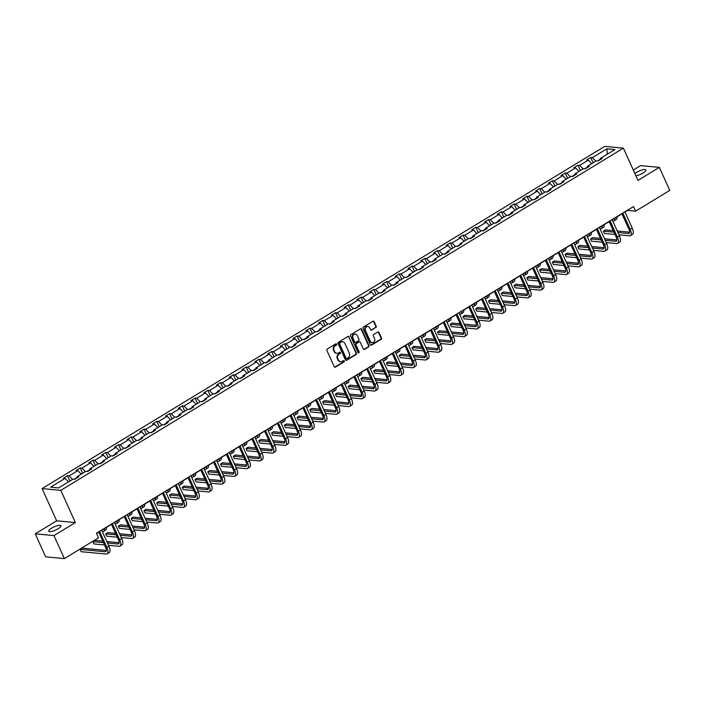 <?xml version="1.0" encoding="UTF-8"?>
<svg xmlns="http://www.w3.org/2000/svg" width="705" height="705" viewBox="0 0 705 705"><rect width="100%" height="100%" fill="white"/><g stroke="black" fill="none" stroke-linecap="round" stroke-linejoin="round"><path stroke-width="1.06" d="M336.655 344.128A0.723 0.626 95.4 0 0 335.809 343.837L327.279 349.028A1.031 0.899 95.4 0 0 326.882 350.42L334.223 366.688A1.031 0.899 95.4 0 0 335.439 367.102L343.969 361.921A0.723 0.626 95.4 0 0 343.397 360.652L342.295 361.321A3.287 2.882 95.4 0 1 338.418 359.991L337.81 358.633A3.287 2.882 95.4 0 1 339.07 354.183L340.171 353.513A0.723 0.626 95.4 0 0 339.607 352.244L338.497 352.914A3.287 2.882 95.4 0 1 334.619 351.583L334.011 350.226A3.287 2.882 95.4 0 1 335.272 345.776L336.382 345.106A0.723 0.626 95.4 0 0 336.655 344.128M336.629 353.267A3.287 2.882 95.4 0 1 334.117 351.539L333.509 350.182A3.287 2.882 95.4 0 1 334.769 345.723L335.871 345.053A0.723 0.626 95.4 0 0 335.906 343.793M334.681 367.164A1.031 0.899 95.4 0 0 334.937 367.058L343.467 361.868A0.723 0.626 95.4 0 0 343.494 360.607M340.427 361.674A3.287 2.882 95.4 0 1 337.915 359.947L337.298 358.589A3.287 2.882 95.4 0 1 338.567 354.13L339.669 353.461A0.723 0.626 95.4 0 0 339.695 352.2M635.901 175.818A6.706 1.771 -24.3 0 0 643.013 173.016A6.706 1.771 -24.3 0 0 645.886 169.949A6.706 1.771 -24.3 0 0 636.536 172.408A6.706 1.771 -24.3 0 0 634.879 173.562M51.597 528.177A6.706 1.771 -24.3 0 0 48.724 531.244A6.706 1.771 -24.3 0 0 58.066 528.794A6.706 1.771 -24.3 0 0 60.947 525.727A6.706 1.771 -24.3 0 0 51.597 528.177M375.8 327.631A1.031 0.899 95.4 0 0 376.197 326.239L374.135 321.674A1.031 0.899 95.4 0 0 372.927 321.26L363.454 327.023A1.031 0.899 95.4 0 0 363.057 328.415L370.407 344.692A1.031 0.899 95.4 0 0 371.614 345.106L381.088 339.343A1.031 0.899 95.4 0 0 381.484 337.951L378.999 332.434A1.031 0.899 95.4 0 0 377.783 332.02L373.729 334.487A1.031 0.899 95.4 0 0 373.333 335.88L374.567 338.611A2.749 2.406 95.4 0 1 370.275 341.229L365.437 330.513A2.749 2.406 95.4 0 1 369.728 327.895L370.539 329.684A1.031 0.899 95.4 0 0 371.746 330.099L375.298 327.587A1.031 0.899 95.4 0 0 375.695 326.195L373.632 321.63A1.031 0.899 95.4 0 0 373.174 321.163M637.963 180.392L659.351 167.376L669.75 190.403L635.593 211.174L633.513 206.565L96.435 533.236L98.515 537.836L64.358 558.607L53.959 535.588L75.356 522.572L60.806 490.345L623.405 148.156L637.963 180.392M349.16 336.867A1.031 0.899 95.4 0 0 347.953 336.452L338.479 342.216A1.031 0.899 95.4 0 0 338.083 343.608L345.432 359.876A1.031 0.899 95.4 0 0 346.64 360.29L356.113 354.527A1.031 0.899 95.4 0 0 356.51 353.135L348.658 336.823A1.031 0.899 95.4 0 0 348.2 336.347M350.967 334.619L360.44 328.856A1.031 0.899 95.4 0 1 361.647 329.27L368.997 345.547A1.031 0.899 95.4 0 1 368.6 346.939L364.547 349.398A1.031 0.899 95.4 0 1 363.339 348.984L360.361 342.383A1.031 0.899 95.4 0 0 359.145 341.969L356.457 343.608A1.031 0.899 95.4 0 0 356.06 345.001L359.162 351.874A0.723 0.626 95.4 0 1 358.043 352.553L350.57 336.012A1.031 0.899 95.4 0 1 350.967 334.619M659.351 167.376L640.642 165.613L633.301 170.072M75.356 522.572L56.647 520.81L35.25 533.817L53.959 535.588M35.25 533.817L45.649 556.844L64.358 558.607M600.29 159.638L600.413 158.369L602.114 158.528L598.016 161.022L596.324 160.863L587.653 166.133L589.345 166.292L585.256 168.786L583.564 168.618L574.892 173.897L576.584 174.056L572.495 176.541L570.803 176.382L562.132 181.661L563.824 181.819L559.735 184.305L558.043 184.146L549.371 189.425L551.063 189.583L546.974 192.068L545.273 191.91L536.602 197.18L538.303 197.347L534.205 199.832L532.513 199.674L523.841 204.944L525.533 205.102L521.444 207.596L519.752 207.437L511.081 212.707L512.773 212.866L508.684 215.36L506.992 215.192L498.32 220.471L500.012 220.63L495.923 223.115L494.231 222.956L485.56 228.235L487.252 228.394L483.163 230.879L481.462 230.72L472.791 235.999L474.491 236.157L470.394 238.643L468.702 238.484L460.03 243.754L461.722 243.921L457.633 246.406L455.941 246.248L447.27 251.518L448.962 251.676L444.873 254.17L443.181 254.012L434.509 259.281L436.201 259.44L432.112 261.934L430.42 261.767L421.749 267.045L423.441 267.204L419.352 269.689L417.651 269.53L408.979 274.809L410.68 274.968L406.582 277.453L404.89 277.294L396.219 282.573L397.911 282.731L393.822 285.217L392.13 285.058L383.458 290.328L385.15 290.495L381.061 292.98L379.369 292.822L370.698 298.092L372.39 298.25L368.301 300.744L366.609 300.586L357.937 305.855L359.629 306.014L355.54 308.499L353.839 308.341L345.168 313.619L346.869 313.778L342.771 316.263L341.079 316.104L332.407 321.383L334.099 321.542L330.011 324.027L328.318 323.868L319.647 329.147L321.339 329.305L317.25 331.791L315.558 331.632L306.887 336.902L308.579 337.06L304.489 339.554L302.798 339.396L294.117 344.666L295.818 344.824L291.729 347.318L290.028 347.151L281.357 352.43L283.058 352.588L278.96 355.073L277.268 354.915L268.596 360.193L270.288 360.352L266.199 362.837L264.507 362.678L255.836 367.957L257.528 368.116L253.439 370.601L251.747 370.442L243.075 375.712L244.767 375.88L240.678 378.365L238.977 378.206L230.306 383.476L232.007 383.635L227.918 386.129L226.217 385.97L217.545 391.24L219.246 391.398L215.148 393.892L213.456 393.725L204.785 399.004L206.477 399.162L202.388 401.647L200.696 401.489L192.024 406.767L193.716 406.926L189.627 409.411L187.935 409.252L179.264 414.531L180.956 414.69L176.867 417.175L175.166 417.016L166.495 422.286L168.195 422.454L164.106 424.939L162.406 424.78L153.734 430.05L155.426 430.209L151.337 432.703L149.645 432.544L140.974 437.814L142.666 437.972L138.577 440.466L136.885 440.299L128.213 445.578L129.905 445.736L125.816 448.221L124.124 448.063L115.453 453.341L117.145 453.5L113.056 455.985L111.355 455.827L102.683 461.105L104.384 461.264L100.286 463.749L98.594 463.59L89.923 468.86L91.615 469.028L87.526 471.513L85.834 471.354L77.162 476.624L78.854 476.783L74.765 479.277L73.073 479.118L58.594 487.922L50.601 487.164L65.08 478.36L63.388 478.201L67.477 475.716L69.169 475.875L77.841 470.596L76.149 470.438L80.238 467.953L81.93 468.111L90.601 462.833L88.909 462.674L92.998 460.189L94.699 460.347L103.371 455.077L101.67 454.91L105.768 452.425L107.46 452.584L116.131 447.314L114.439 447.155L118.528 444.661L120.22 444.82L128.892 439.55L127.2 439.391L131.289 436.897L132.981 437.065L141.652 431.786L139.96 431.627L144.049 429.142L145.741 429.301L154.413 424.022L152.721 423.864L156.81 421.379L158.51 421.537L167.182 416.258L165.481 416.1L169.579 413.615L171.271 413.773L179.942 408.503L178.25 408.336L182.339 405.851L184.031 406.01L192.703 400.74L191.011 400.581L195.1 398.087L196.792 398.246L205.463 392.976L203.771 392.817L207.86 390.323L209.552 390.491L218.233 385.212L216.532 385.053L220.621 382.568L222.322 382.727L230.993 377.448L229.292 377.29L233.39 374.804L235.082 374.963L243.754 369.684L242.062 369.526L246.151 367.041L247.843 367.199L256.514 361.929L254.822 361.762L258.911 359.277L260.603 359.435L269.275 354.166L267.583 354.007L271.672 351.513L273.364 351.672L282.044 346.402L280.343 346.243L284.432 343.749L286.133 343.917L294.805 338.638L293.104 338.479L297.202 335.994L298.894 336.153L307.565 330.874L305.873 330.715L309.962 328.23L311.654 328.389L320.326 323.11L318.634 322.952L322.723 320.467L324.415 320.625L333.086 315.355L331.394 315.188L335.483 312.703L337.184 312.861L345.855 307.591L344.155 307.433L348.244 304.939L349.944 305.098L358.616 299.828L356.924 299.669L361.013 297.184L362.705 297.343L371.376 292.064L369.684 291.905L373.773 289.42L375.465 289.579L384.137 284.3L382.445 284.141L386.534 281.656L388.226 281.815L396.897 276.536L395.205 276.378L399.294 273.892L400.995 274.051L409.667 268.781L407.966 268.623L412.055 266.129L413.756 266.287L422.427 261.017L420.735 260.859L424.824 258.365L426.516 258.532L435.188 253.254L433.496 253.095L437.585 250.61L439.277 250.768L447.948 245.49L446.256 245.331L450.345 242.846L452.037 243.005L460.709 237.726L459.017 237.567L463.106 235.082L464.807 235.241L473.478 229.971L471.777 229.804L475.875 227.318L477.567 227.477L486.238 222.207L484.547 222.049L488.635 219.555L490.327 219.713L498.999 214.443L497.307 214.285L501.396 211.791L503.088 211.958L511.76 206.68L510.067 206.521L514.157 204.036L515.848 204.194L524.52 198.916L522.828 198.757L526.917 196.272L528.618 196.431L537.289 191.152L535.588 190.993L539.686 188.508L541.378 188.667L550.05 183.397L548.358 183.229L552.447 180.744L554.139 180.903L562.81 175.633L561.118 175.475L565.207 172.981L566.899 173.139L575.571 167.869L573.879 167.711L577.968 165.217L579.66 165.384L588.331 160.106L586.639 159.947L590.728 157.462L592.429 157.62L606.908 148.808L614.901 149.566L600.413 158.369M60.806 490.345L42.088 488.574L604.696 146.393L623.405 148.156M587.565 166.997L584.718 168.733M591.715 163.666L588.331 160.106M583.044 168.936L579.66 165.384M587.521 167.402L587.653 166.133M574.804 174.761L571.949 176.497M578.955 171.421L575.571 167.869M570.283 176.699L566.899 173.139M574.76 175.166L574.892 173.897M562.044 182.524L559.188 184.252M566.194 179.185L562.81 175.633M557.523 184.463L554.139 180.903M562 182.93L562.132 181.661M549.283 190.279L546.428 192.016M553.434 186.948L550.05 183.397M544.762 192.227L541.378 188.667M549.239 190.694L549.371 189.425M536.514 198.043L533.667 199.779M540.673 194.712L537.289 191.152M532.002 199.982L528.618 196.431M536.479 198.457L536.602 197.18M523.753 205.807L520.907 207.543M527.904 202.476L524.52 198.916M519.233 207.746L515.848 204.194M523.709 206.213L523.841 204.944M510.993 213.571L508.138 215.307M515.143 210.24L511.76 206.68M506.472 215.51L503.088 211.958M510.949 213.976L511.081 212.707M498.232 221.335L495.377 223.071M502.383 217.995L498.999 214.443M493.712 223.274L490.327 219.713M498.188 221.74L498.32 220.471M485.463 229.099L482.617 230.826M489.623 225.759L486.238 222.207M480.951 231.037L477.567 227.477M485.428 229.504L485.56 228.235M472.702 236.854L469.856 238.59M476.862 233.522L473.478 229.971M468.19 238.801L464.807 235.241M472.667 237.268L472.791 235.999M459.942 244.617L457.096 246.353M464.093 241.286L460.709 237.726M455.421 246.556L452.037 243.005M459.898 245.032L460.03 243.754M447.181 252.381L444.326 254.117M451.332 249.05L447.948 245.49M442.661 254.32L439.277 250.768M447.137 252.787L447.27 251.518M434.421 260.145L431.566 261.881M438.572 256.814L435.188 253.254M429.9 262.084L426.516 258.532M434.377 260.55L434.509 259.281M421.652 267.909L418.805 269.645M425.811 264.569L422.427 261.017M417.14 269.848L413.756 266.287M421.616 268.314L421.749 267.045M408.891 275.673L406.045 277.4M413.051 272.333L409.667 268.781M404.37 277.611L400.995 274.051M408.847 276.078L408.979 274.809M396.131 283.428L393.284 285.164M400.281 280.096L396.897 276.536M391.61 285.375L388.226 281.815M396.087 283.842L396.219 282.573M383.37 291.191L380.515 292.927M387.521 287.86L384.137 284.3M378.849 293.13L375.465 289.579M383.326 291.597L383.458 290.328M370.61 298.955L367.754 300.691M374.76 295.624L371.376 292.064M366.089 300.894L362.705 297.343M370.566 299.361L370.698 298.092M357.84 306.719L354.994 308.455M362 303.388L358.616 299.828M353.328 308.658L349.944 305.098M357.805 307.124L357.937 305.855M345.08 314.483L342.233 316.219M349.239 311.143L345.855 307.591M340.559 316.422L337.184 312.861M345.036 314.888L345.168 313.619M332.319 322.247L329.464 323.974M336.47 318.907L333.086 315.355M327.799 324.185L324.415 320.625M332.275 322.652L332.407 321.383M319.559 330.002L316.704 331.738M323.71 326.671L320.326 323.11M315.038 331.949L311.654 328.389M319.515 330.416L319.647 329.147M306.798 337.765L303.943 339.502M310.949 334.434L307.565 330.874M302.278 339.704L298.894 336.153M306.754 338.171L306.887 336.902M294.029 345.529L291.183 347.265M298.189 342.198L294.805 338.638M289.517 347.468L286.133 343.917M293.994 345.935L294.117 344.666M281.269 353.293L278.422 355.029M285.419 349.953L282.044 346.402M276.748 355.232L273.364 351.672M281.224 353.699L281.357 352.43M268.508 361.057L265.653 362.784M272.659 357.717L269.275 354.166M263.987 362.996L260.603 359.435M268.464 361.462L268.596 360.193M255.748 368.821L252.892 370.548M259.898 365.481L256.514 361.929M251.227 370.76L247.843 367.199M255.704 369.226L255.836 367.957M242.987 376.576L240.132 378.312M247.138 373.245L243.754 369.684M238.466 378.514L235.082 374.963M242.943 376.99L243.075 375.712M230.218 384.34L227.371 386.076M234.377 381.008L230.993 377.448M225.706 386.278L222.322 382.727M230.182 384.745L230.306 383.476M217.457 392.103L214.611 393.839M221.608 388.772L218.233 385.212M212.936 394.042L209.552 390.491M217.413 392.509L217.545 391.24M204.697 399.867L201.841 401.603M208.847 396.527L205.463 392.976M200.176 401.806L196.792 398.246M204.653 400.273L204.785 399.004M191.936 407.631L189.081 409.358M196.087 404.291L192.703 400.74M187.415 409.57L184.031 406.01M191.892 408.036L192.024 406.767M179.176 415.386L176.321 417.122M183.326 412.055L179.942 408.503M174.655 417.334L171.271 413.773M179.132 415.8L179.264 414.531M166.406 423.15L163.56 424.886M170.566 419.819L167.182 416.258M161.894 425.089L158.51 421.537M166.371 423.564L166.495 422.286M153.646 430.914L150.799 432.65M157.797 427.582L154.413 424.022M149.125 432.852L145.741 429.301M153.602 431.319L153.734 430.05M140.885 438.677L138.03 440.413M145.036 435.346L141.652 431.786M136.365 440.616L132.981 437.065M140.841 439.083L140.974 437.814M128.125 446.441L125.27 448.177M132.276 443.101L128.892 439.55M123.604 448.38L120.22 444.82M128.081 446.847L128.213 445.578M115.364 454.205L112.509 455.932M119.515 450.865L116.131 447.314M110.844 456.144L107.46 452.584M115.32 454.61L115.453 453.341M102.595 461.96L99.749 463.696M106.755 458.629L103.371 455.077M98.083 463.908L94.699 460.347M102.56 462.374L102.683 461.105M89.835 469.724L86.988 471.46M93.985 466.393L90.601 462.833M85.314 471.663L81.93 468.111M89.791 470.138L89.923 468.86M77.074 477.488L74.219 479.224M81.225 474.157L77.841 470.596M72.553 479.426L69.169 475.875M77.03 477.893L77.162 476.624M68.464 481.92L65.08 478.36M56.647 520.81L42.088 488.574M624.956 212.011L627.582 210.416L635.593 211.174M96.523 533.421L98.709 532.09M101.696 530.266L111.469 524.326M114.466 522.502L124.23 516.562M127.226 514.738L136.99 508.798M139.987 506.983L149.751 501.035M152.747 499.219L162.52 493.28M165.508 491.455L175.281 485.516M178.277 483.692L188.041 477.752M191.037 475.928L200.802 469.988M203.798 468.164L213.562 462.224M216.558 460.409L226.331 454.469M229.328 452.645L239.092 446.706M242.088 444.881L251.852 438.942M254.849 437.118L264.613 431.178M267.609 429.354L277.373 423.414M280.37 421.59L290.143 415.65M293.139 413.835L302.903 407.895M305.899 406.071L315.664 400.132M318.66 398.307L328.424 392.368M331.421 390.544L341.194 384.604M344.181 382.78L353.954 376.84M356.95 375.025L366.715 369.076M369.711 367.261L379.475 361.321M382.471 359.497L392.236 353.558M395.232 351.733L405.005 345.794M407.992 343.969L417.765 338.03M420.762 336.206L430.526 330.266M433.522 328.451L443.286 322.502M446.283 320.687L456.047 314.747M459.043 312.923L468.816 306.983M471.804 305.159L481.577 299.22M484.573 297.395L494.337 291.456M497.333 289.632L507.098 283.692M510.094 281.877L519.858 275.928M522.854 274.113L532.627 268.173M535.615 266.349L545.388 260.409M548.384 258.585L558.149 252.646M561.145 250.821L570.909 244.882M573.905 243.058L583.67 237.118M586.666 235.303L596.439 229.363M599.426 227.539L609.199 221.599M612.196 219.775L621.96 213.835M600.325 159.233L597.479 160.969M595.813 161.172L592.429 157.62M606.908 148.808L607.287 154.192M69.883 481.048L67.477 475.716M82.652 473.293L80.238 467.953M95.413 465.529L92.998 460.189M108.173 457.765L105.768 452.425M120.934 450.001L118.528 444.661M133.703 442.238L131.289 436.897M146.464 434.474L144.049 429.142M159.224 426.719L156.81 421.379M171.985 418.955L169.579 413.615M184.745 411.191L182.339 405.851M197.515 403.427L195.1 398.087M210.275 395.664L207.86 390.323M223.036 387.9L220.621 382.568M235.796 380.145L233.39 374.804M248.557 372.381L246.151 367.041M261.326 364.617L258.911 359.277M274.086 356.853L271.672 351.513M286.847 349.09L284.432 343.749M299.607 341.326L297.202 335.994M312.368 333.571L309.962 328.23M325.137 325.807L322.723 320.467M337.898 318.043L335.483 312.703M350.658 310.279L348.244 304.939M363.419 302.515L361.013 297.184M376.179 294.752L373.773 289.42M388.949 286.997L386.534 281.656M401.709 279.233L399.294 273.892M414.469 271.469L412.055 266.129M427.23 263.705L424.824 258.365M439.99 255.941L437.585 250.61M452.76 248.186L450.345 242.846M465.52 240.423L463.106 235.082M478.281 232.659L475.875 227.318M491.041 224.895L488.635 219.555M503.802 217.131L501.396 211.791M516.571 209.367L514.157 204.036M529.332 201.612L526.917 196.272M542.092 193.849L539.686 188.508M554.853 186.085L552.447 180.744M567.613 178.321L565.207 172.981M580.382 170.557L577.968 165.217M593.143 162.793L590.728 157.462M345.891 360.352A1.031 0.899 95.4 0 0 346.137 360.246L355.611 354.483A1.031 0.899 95.4 0 0 356.007 353.09L348.658 336.823M339.933 342.938A0.723 0.626 95.4 0 0 339.66 343.917L346.102 358.202A0.723 0.626 95.4 0 0 346.948 358.493L348.12 357.779A3.287 2.882 95.4 0 0 349.38 353.328L344.974 343.564A3.287 2.882 95.4 0 0 341.097 342.233L339.422 342.894A0.723 0.626 95.4 0 0 339.149 343.873L339.66 343.917M346.349 358.493A0.723 0.626 95.4 0 1 345.6 358.149L339.149 343.873M342.454 341.837A3.287 2.882 95.4 0 0 340.594 342.189L341.097 342.233M339.422 342.894L340.594 342.189M363.798 349.46A1.031 0.899 95.4 0 0 364.044 349.354L368.098 346.886A1.031 0.899 95.4 0 0 368.495 345.494L361.145 329.226A1.031 0.899 95.4 0 0 360.687 328.75M359.391 341.872A1.031 0.899 95.4 0 0 358.642 341.925L355.946 343.564A1.031 0.899 95.4 0 0 355.558 344.957L359.162 351.874M358.29 352.844A0.723 0.626 95.4 0 0 358.66 351.821M357.268 335.536A2.749 2.406 95.4 0 0 352.967 338.153L354.677 341.925A1.031 0.899 95.4 0 0 355.884 342.339L358.572 340.709A1.031 0.899 95.4 0 0 358.968 339.317L357.268 335.536M355.117 334.099A2.749 2.406 95.4 0 0 352.465 338.109L352.967 338.153M355.135 342.401A1.031 0.899 95.4 0 1 354.166 341.881L352.465 338.109M370.997 330.151A1.031 0.899 95.4 0 0 371.244 330.055L375.298 327.587M367.587 326.459A2.749 2.406 95.4 0 0 364.926 330.469L365.437 330.513M371.914 342.621A2.749 2.406 95.4 0 1 369.764 341.176L364.926 330.469M370.856 345.159A1.031 0.899 95.4 0 0 371.112 345.053L380.585 339.29A1.031 0.899 95.4 0 0 380.982 337.898L378.488 332.39A1.031 0.899 95.4 0 0 378.03 331.914M106.358 550.429L82.203 548.155L80.158 549.398L81.198 551.698L106.208 554.059A7.861 3.19 -121.3 0 0 107.169 553.866A7.861 3.19 -121.3 0 0 106.878 547.512L99.572 531.323M107.169 553.866L109.213 552.623A7.861 3.19 -121.3 0 0 108.922 546.269L101.617 530.081M98.621 531.905L105.618 547.388A5.243 2.124 58.7 0 1 105.812 551.627A5.243 2.124 58.7 0 1 105.168 551.759L80.158 549.398M102.251 531.491L102.613 531.526A7.861 3.19 -121.3 0 0 103.582 531.332A7.861 3.19 -121.3 0 0 104.375 528.644M103.582 531.332L105.627 530.089A7.861 3.19 -121.3 0 0 106.42 527.402M115.021 523.736L115.373 523.762A7.861 3.19 -121.3 0 0 116.343 523.577A7.861 3.19 -121.3 0 0 117.136 520.88M116.343 523.577L118.387 522.326A7.861 3.19 -121.3 0 0 119.18 519.638M108.491 545.309L118.969 546.296A7.861 3.19 -121.3 0 0 119.929 546.102A7.861 3.19 -121.3 0 0 119.638 539.748L112.333 523.559M119.929 546.102L121.974 544.859A7.861 3.19 -121.3 0 0 121.683 538.505L114.377 522.317M111.381 524.141L118.378 539.625A5.243 2.124 58.7 0 1 118.572 543.863A5.243 2.124 58.7 0 1 117.929 543.996L107.451 543.009M119.119 542.674L106.772 541.502M102.789 541.132L94.963 540.391L92.919 541.634L93.959 543.934L104.507 544.93M103.468 542.63L92.919 541.634M121.251 537.545L131.729 538.532A7.861 3.19 -121.3 0 0 132.699 538.338A7.861 3.19 -121.3 0 0 132.408 531.984L125.093 515.796M132.699 538.338L134.743 537.095A7.861 3.19 -121.3 0 0 134.452 530.742L127.138 514.553M124.142 516.377L131.139 531.87A5.243 2.124 58.7 0 1 131.333 536.1A5.243 2.124 58.7 0 1 130.689 536.232L120.211 535.245M131.879 534.91L119.533 533.747M115.549 533.368L107.724 532.627L105.68 533.87L106.719 536.179L117.268 537.166M116.228 534.866L105.68 533.87M127.781 515.972L128.143 516.007A7.861 3.19 -121.3 0 0 129.103 515.813A7.861 3.19 -121.3 0 0 129.896 513.117M129.103 515.813L131.148 514.571A7.861 3.19 -121.3 0 0 131.941 511.874M134.02 529.781L144.49 530.768A7.861 3.19 -121.3 0 0 145.459 530.583A7.861 3.19 -121.3 0 0 145.168 524.22L137.854 508.041M145.459 530.583L147.504 529.332A7.861 3.19 -121.3 0 0 147.213 522.978L139.907 506.789M136.911 508.613L143.899 524.106A5.243 2.124 58.7 0 1 144.093 528.345A5.243 2.124 58.7 0 1 143.45 528.468L132.981 527.481M144.64 527.146L132.302 525.983M128.31 525.604L120.484 524.864L118.44 526.106L119.48 528.415L130.028 529.411M128.989 527.102L118.44 526.106M140.542 508.208L140.903 508.243A7.861 3.19 -121.3 0 0 141.864 508.049A7.861 3.19 -121.3 0 0 142.657 505.353M141.864 508.049L143.908 506.807A7.861 3.19 -121.3 0 0 144.701 504.11M146.781 522.017L157.25 523.013A7.861 3.19 -121.3 0 0 158.22 522.819A7.861 3.19 -121.3 0 0 157.929 516.457L150.623 500.277M158.22 522.819L160.264 521.577A7.861 3.19 -121.3 0 0 159.973 515.214L152.668 499.034M149.672 500.85L156.66 516.342A5.243 2.124 58.7 0 1 156.854 520.581A5.243 2.124 58.7 0 1 156.21 520.704L145.741 519.717M157.409 519.382L145.063 518.219M141.071 517.84L133.254 517.1L131.201 518.351L132.24 520.651L142.789 521.647M141.749 519.347L131.201 518.351M153.302 500.444L153.664 500.479A7.861 3.19 -121.3 0 0 154.633 500.286A7.861 3.19 -121.3 0 0 155.417 497.589M154.633 500.286L156.677 499.043A7.861 3.19 -121.3 0 0 157.462 496.346M159.541 514.262L170.02 515.249A7.861 3.19 -121.3 0 0 170.98 515.055A7.861 3.19 -121.3 0 0 170.689 508.702L163.384 492.513M170.98 515.055L173.025 513.813A7.861 3.19 -121.3 0 0 172.734 507.45L165.428 491.27M162.432 493.095L169.429 508.578A5.243 2.124 58.7 0 1 169.623 512.817A5.243 2.124 58.7 0 1 168.98 512.949L158.502 511.953M170.169 511.618L157.823 510.455M153.84 510.076L146.014 509.345L143.97 510.587L145.01 512.887L155.558 513.883M154.518 511.583L143.97 510.587M166.063 492.68L166.424 492.716A7.861 3.19 -121.3 0 0 167.393 492.522A7.861 3.19 -121.3 0 0 168.187 489.834M167.393 492.522L169.438 491.279A7.861 3.19 -121.3 0 0 170.231 488.583M172.302 506.498L182.78 507.485A7.861 3.19 -121.3 0 0 183.741 507.292A7.861 3.19 -121.3 0 0 183.45 500.938L176.144 484.749M183.741 507.292L185.785 506.049A7.861 3.19 -121.3 0 0 185.494 499.695L178.189 483.507M175.192 485.331L182.19 500.814A5.243 2.124 58.7 0 1 182.383 505.053A5.243 2.124 58.7 0 1 181.74 505.185L171.262 504.198M182.93 503.855L170.584 502.691M166.6 502.321L158.775 501.581L156.73 502.824L157.77 505.124L168.319 506.12M167.279 503.819L156.73 502.824M178.832 484.917L179.185 484.952A7.861 3.19 -121.3 0 0 180.154 484.758A7.861 3.19 -121.3 0 0 180.947 482.07M180.154 484.758L182.198 483.515A7.861 3.19 -121.3 0 0 182.992 480.828M185.062 498.735L195.541 499.722A7.861 3.19 -121.3 0 0 196.51 499.528A7.861 3.19 -121.3 0 0 196.219 493.174L188.905 476.985M196.51 499.528L198.554 498.285A7.861 3.19 -121.3 0 0 198.264 491.931L190.949 475.743M187.962 477.567L194.95 493.051A5.243 2.124 58.7 0 1 195.144 497.289A5.243 2.124 58.7 0 1 194.501 497.422L184.023 496.435M195.69 496.1L183.353 494.928M179.361 494.558L171.535 493.817L169.491 495.06L170.531 497.36L181.079 498.356M180.039 496.056L169.491 495.06M191.593 477.162L191.954 477.188A7.861 3.19 -121.3 0 0 192.914 477.003A7.861 3.19 -121.3 0 0 193.708 474.306M192.914 477.003L194.959 475.752A7.861 3.19 -121.3 0 0 195.752 473.064M197.832 490.971L208.301 491.958A7.861 3.19 -121.3 0 0 209.27 491.764A7.861 3.19 -121.3 0 0 208.98 485.41L201.665 469.222M209.27 491.764L211.315 490.521A7.861 3.19 -121.3 0 0 211.024 484.168L203.719 467.979M200.722 469.803L207.711 485.296A5.243 2.124 58.7 0 1 207.904 489.526A5.243 2.124 58.7 0 1 207.261 489.658L196.792 488.671M208.451 488.336L196.113 487.173M192.121 486.794L184.296 486.053L182.251 487.296L183.291 489.605L193.84 490.592M192.8 488.292L182.251 487.296M204.353 469.398L204.714 469.433A7.861 3.19 -121.3 0 0 205.675 469.239A7.861 3.19 -121.3 0 0 206.468 466.543M205.675 469.239L207.719 467.997A7.861 3.19 -121.3 0 0 208.513 465.3M210.592 483.207L221.062 484.194A7.861 3.19 -121.3 0 0 222.031 484.009A7.861 3.19 -121.3 0 0 221.74 477.646L214.435 461.467M222.031 484.009L224.075 482.758A7.861 3.19 -121.3 0 0 223.785 476.404L216.479 460.224M213.483 462.039L220.471 477.532A5.243 2.124 58.7 0 1 220.665 481.771A5.243 2.124 58.7 0 1 220.022 481.894L209.552 480.907M221.22 480.572L208.874 479.409M204.882 479.03L197.065 478.29L195.012 479.532L196.052 481.841L206.6 482.837M205.56 480.528L195.012 479.532M217.114 461.634L217.475 461.669A7.861 3.19 -121.3 0 0 218.444 461.475A7.861 3.19 -121.3 0 0 219.229 458.779M218.444 461.475L220.489 460.233A7.861 3.19 -121.3 0 0 221.273 457.536M223.353 475.452L233.831 476.439A7.861 3.19 -121.3 0 0 234.791 476.245A7.861 3.19 -121.3 0 0 234.501 469.891L227.195 453.703M234.791 476.245L236.836 475.003A7.861 3.19 -121.3 0 0 236.545 468.64L229.24 452.46M226.243 454.276L233.24 469.768A5.243 2.124 58.7 0 1 233.434 474.007A5.243 2.124 58.7 0 1 232.791 474.13L222.313 473.143M233.981 472.808L221.634 471.645M217.651 471.266L209.826 470.526L207.781 471.777L208.821 474.077L219.37 475.073M218.33 472.773L207.781 471.777M229.874 453.87L230.235 453.905A7.861 3.19 -121.3 0 0 231.205 453.712A7.861 3.19 -121.3 0 0 231.998 451.015M231.205 453.712L233.249 452.469A7.861 3.19 -121.3 0 0 234.042 449.772M236.113 467.688L246.591 468.675A7.861 3.19 -121.3 0 0 247.552 468.481A7.861 3.19 -121.3 0 0 247.261 462.127L239.956 445.939M247.552 468.481L249.596 467.239A7.861 3.19 -121.3 0 0 249.306 460.885L242 444.696M239.004 446.521L246.001 462.004A5.243 2.124 58.7 0 1 246.195 466.243A5.243 2.124 58.7 0 1 245.551 466.375L235.073 465.379M246.741 465.044L234.395 463.881M230.412 463.502L222.586 462.771L220.542 464.013L221.582 466.313L232.13 467.309M231.09 465.009L220.542 464.013M242.643 446.106L242.996 446.142A7.861 3.19 -121.3 0 0 243.965 445.948A7.861 3.19 -121.3 0 0 244.758 443.26M243.965 445.948L246.01 444.705A7.861 3.19 -121.3 0 0 246.803 442.009M248.874 459.924L259.352 460.911A7.861 3.19 -121.3 0 0 260.321 460.717A7.861 3.19 -121.3 0 0 260.03 454.364L252.716 438.175M260.321 460.717L262.366 459.475A7.861 3.19 -121.3 0 0 262.075 453.121L254.761 436.933M251.773 438.757L258.761 454.24A5.243 2.124 58.7 0 1 258.955 458.479A5.243 2.124 58.7 0 1 258.312 458.611L247.834 457.624M259.502 457.281L247.164 456.117M243.172 455.747L235.347 455.007L233.302 456.25L234.342 458.55L244.891 459.545M243.851 457.245L233.302 456.25M255.404 438.343L255.765 438.378A7.861 3.19 -121.3 0 0 256.726 438.184A7.861 3.19 -121.3 0 0 257.519 435.496M256.726 438.184L258.77 436.941A7.861 3.19 -121.3 0 0 259.563 434.254M261.643 452.161L272.112 453.148A7.861 3.19 -121.3 0 0 273.082 452.954A7.861 3.19 -121.3 0 0 272.791 446.6L265.485 430.411M273.082 452.954L275.126 451.711A7.861 3.19 -121.3 0 0 274.835 445.357L267.53 429.169M264.534 430.993L271.522 446.476A5.243 2.124 58.7 0 1 271.716 450.715A5.243 2.124 58.7 0 1 271.072 450.848L260.603 449.861M272.262 449.526L259.925 448.354M255.933 447.983L248.107 447.243L246.063 448.486L247.102 450.786L257.651 451.782M256.611 449.482L246.063 448.486M268.164 430.588L268.526 430.623A7.861 3.19 -121.3 0 0 269.486 430.429A7.861 3.19 -121.3 0 0 270.279 427.732M269.486 430.429L271.531 429.186A7.861 3.19 -121.3 0 0 272.324 426.49M274.404 444.397L284.873 445.384A7.861 3.19 -121.3 0 0 285.842 445.199A7.861 3.19 -121.3 0 0 285.551 438.836L278.246 422.656M285.842 445.199L287.887 443.947A7.861 3.19 -121.3 0 0 287.596 437.594L280.29 421.405M277.294 423.229L284.291 438.721A5.243 2.124 58.7 0 1 284.485 442.96A5.243 2.124 58.7 0 1 283.833 443.084L273.364 442.097M285.031 441.762L272.685 440.599M268.693 440.22L260.876 439.479L258.832 440.722L259.863 443.031L270.412 444.027M269.372 441.718L258.832 440.722M280.925 422.824L281.286 422.859A7.861 3.19 -121.3 0 0 282.256 422.665A7.861 3.19 -121.3 0 0 283.04 419.969M282.256 422.665L284.3 421.423A7.861 3.19 -121.3 0 0 285.093 418.726M287.164 436.633L297.642 437.629A7.861 3.19 -121.3 0 0 298.603 437.435A7.861 3.19 -121.3 0 0 298.312 431.072L291.006 414.892M298.603 437.435L300.647 436.192A7.861 3.19 -121.3 0 0 300.356 429.83L293.051 413.65M290.055 415.465L297.052 430.958A5.243 2.124 58.7 0 1 297.246 435.196A5.243 2.124 58.7 0 1 296.602 435.32L286.124 434.333M297.792 433.998L285.446 432.835M281.462 432.456L273.637 431.716L271.592 432.967L272.632 435.267L283.181 436.263M282.141 433.954L271.592 432.967M293.685 415.06L294.047 415.095A7.861 3.19 -121.3 0 0 295.016 414.901A7.861 3.19 -121.3 0 0 295.809 412.205M295.016 414.901L297.061 413.659A7.861 3.19 -121.3 0 0 297.854 410.962M299.925 428.878L310.403 429.865A7.861 3.19 -121.3 0 0 311.363 429.671A7.861 3.19 -121.3 0 0 311.072 423.317L303.767 407.129M311.363 429.671L313.408 428.428A7.861 3.19 -121.3 0 0 313.117 422.066L305.811 405.886M302.815 407.701L309.812 423.194A5.243 2.124 58.7 0 1 310.006 427.433A5.243 2.124 58.7 0 1 309.363 427.556L298.885 426.569M310.552 426.234L298.206 425.071M294.223 424.692L286.397 423.961L284.353 425.203L285.393 427.503L295.941 428.499M294.901 426.199L284.353 425.203M306.455 407.296L306.807 407.331A7.861 3.19 -121.3 0 0 307.777 407.137A7.861 3.19 -121.3 0 0 308.57 404.441M307.777 407.137L309.821 405.895A7.861 3.19 -121.3 0 0 310.614 403.198M312.685 421.114L323.163 422.101A7.861 3.19 -121.3 0 0 324.133 421.907A7.861 3.19 -121.3 0 0 323.842 415.553L316.527 399.365M324.133 421.907L326.177 420.665A7.861 3.19 -121.3 0 0 325.886 414.311L318.572 398.122M315.584 399.946L322.573 415.43A5.243 2.124 58.7 0 1 322.767 419.669A5.243 2.124 58.7 0 1 322.123 419.801L311.645 418.805M323.313 418.47L310.976 417.307M306.983 416.928L299.158 416.197L297.113 417.439L298.153 419.739L308.702 420.735M307.662 418.435L297.113 417.439M319.215 399.532L319.576 399.568A7.861 3.19 -121.3 0 0 320.537 399.374A7.861 3.19 -121.3 0 0 321.33 396.686M320.537 399.374L322.582 398.131A7.861 3.19 -121.3 0 0 323.375 395.435M325.454 413.35L335.924 414.337A7.861 3.19 -121.3 0 0 336.893 414.143A7.861 3.19 -121.3 0 0 336.602 407.79L329.297 391.601M336.893 414.143L338.938 412.901A7.861 3.19 -121.3 0 0 338.647 406.547L331.341 390.358M328.345 392.183L335.333 407.666A5.243 2.124 58.7 0 1 335.527 411.905A5.243 2.124 58.7 0 1 334.884 412.037L324.415 411.05M336.074 410.707L323.736 409.543M319.744 409.173L311.918 408.433L309.874 409.675L310.914 411.976L321.462 412.971M320.423 410.671L309.874 409.675M331.976 391.777L332.337 391.804A7.861 3.19 -121.3 0 0 333.298 391.619A7.861 3.19 -121.3 0 0 334.091 388.922M333.298 391.619L335.351 390.367A7.861 3.19 -121.3 0 0 336.135 387.68M338.215 405.587L348.684 406.574A7.861 3.19 -121.3 0 0 349.654 406.38A7.861 3.19 -121.3 0 0 349.363 400.026L342.057 383.837M349.654 406.38L351.698 405.137A7.861 3.19 -121.3 0 0 351.407 398.783L344.102 382.595M341.105 384.419L348.103 399.911A5.243 2.124 58.7 0 1 348.296 404.141A5.243 2.124 58.7 0 1 347.653 404.273L337.175 403.286M348.843 402.952L336.496 401.788M332.513 401.409L324.688 400.669L322.643 401.912L323.674 404.212L334.223 405.208M333.183 402.907L322.643 401.912M344.736 384.013L345.098 384.049A7.861 3.19 -121.3 0 0 346.067 383.855A7.861 3.19 -121.3 0 0 346.851 381.158M346.067 383.855L348.111 382.612A7.861 3.19 -121.3 0 0 348.904 379.916M350.975 397.823L361.454 398.81A7.861 3.19 -121.3 0 0 362.414 398.625A7.861 3.19 -121.3 0 0 362.123 392.262L354.818 376.082M362.414 398.625L364.459 397.373A7.861 3.19 -121.3 0 0 364.168 391.019L356.862 374.831M353.866 376.655L360.863 392.147A5.243 2.124 58.7 0 1 361.057 396.386A5.243 2.124 58.7 0 1 360.414 396.51L349.936 395.523M361.603 395.188L349.257 394.024M345.274 393.646L337.448 392.905L335.404 394.148L336.444 396.457L346.992 397.453M345.952 395.144L335.404 394.148M357.497 376.25L357.858 376.285A7.861 3.19 -121.3 0 0 358.827 376.091A7.861 3.19 -121.3 0 0 359.62 373.394M358.827 376.091L360.872 374.849A7.861 3.19 -121.3 0 0 361.665 372.152M363.736 390.059L374.214 391.055A7.861 3.19 -121.3 0 0 375.175 390.861A7.861 3.19 -121.3 0 0 374.884 384.498L367.578 368.318M375.175 390.861L377.228 389.618A7.861 3.19 -121.3 0 0 376.937 383.256L369.623 367.076M366.626 368.891L373.624 384.384A5.243 2.124 58.7 0 1 373.817 388.622A5.243 2.124 58.7 0 1 373.174 388.746L362.696 387.759M374.364 387.424L362.017 386.261M358.034 385.882L350.209 385.142L348.164 386.393L349.204 388.693L359.753 389.689M358.713 387.38L348.164 386.393M370.266 368.486L370.627 368.521A7.861 3.19 -121.3 0 0 371.588 368.327A7.861 3.19 -121.3 0 0 372.381 365.631M371.588 368.327L373.632 367.085A7.861 3.19 -121.3 0 0 374.425 364.388M376.496 382.304L386.974 383.291A7.861 3.19 -121.3 0 0 387.944 383.097A7.861 3.19 -121.3 0 0 387.653 376.743L380.339 360.555M387.944 383.097L389.988 381.854A7.861 3.19 -121.3 0 0 389.698 375.492L382.383 359.312M379.396 361.127L386.384 376.62A5.243 2.124 58.7 0 1 386.578 380.859A5.243 2.124 58.7 0 1 385.935 380.982L375.457 379.995M387.124 379.66L374.787 378.497M370.795 378.118L362.969 377.387L360.925 378.629L361.965 380.929L372.513 381.925M371.473 379.625L360.925 378.629M383.026 360.722L383.388 360.757A7.861 3.19 -121.3 0 0 384.348 360.563A7.861 3.19 -121.3 0 0 385.142 357.876M384.348 360.563L386.393 359.321A7.861 3.19 -121.3 0 0 387.186 356.624M389.266 374.54L399.735 375.527A7.861 3.19 -121.3 0 0 400.704 375.333A7.861 3.19 -121.3 0 0 400.414 368.979L393.108 352.791M400.704 375.333L402.749 374.091A7.861 3.19 -121.3 0 0 402.458 367.737L395.152 351.548M392.156 353.372L399.145 368.856A5.243 2.124 58.7 0 1 399.338 373.095A5.243 2.124 58.7 0 1 398.695 373.227L388.226 372.24M399.885 371.896L387.547 370.733M383.555 370.363L375.73 369.623L373.685 370.865L374.725 373.165L385.274 374.161M384.234 371.861L373.685 370.865M395.787 352.958L396.148 352.993A7.861 3.19 -121.3 0 0 397.109 352.8A7.861 3.19 -121.3 0 0 397.902 350.112M397.109 352.8L399.162 351.557A7.861 3.19 -121.3 0 0 399.946 348.869M402.026 366.776L412.504 367.763A7.861 3.19 -121.3 0 0 413.465 367.569A7.861 3.19 -121.3 0 0 413.174 361.216L405.868 345.027M413.465 367.569L415.509 366.327A7.861 3.19 -121.3 0 0 415.219 359.973L407.913 343.784M404.917 345.609L411.914 361.092A5.243 2.124 58.7 0 1 412.108 365.331A5.243 2.124 58.7 0 1 411.464 365.463L400.986 364.476M412.654 364.141L400.308 362.969M396.325 362.599L388.499 361.859L386.455 363.101L387.494 365.401L398.034 366.397M396.994 364.097L386.455 363.101M408.548 345.203L408.909 345.23A7.861 3.19 -121.3 0 0 409.878 345.045A7.861 3.19 -121.3 0 0 410.662 342.348M409.878 345.045L411.923 343.793A7.861 3.19 -121.3 0 0 412.716 341.105M414.787 359.012L425.265 359.999A7.861 3.19 -121.3 0 0 426.225 359.806A7.861 3.19 -121.3 0 0 425.935 353.452L418.629 337.263M426.225 359.806L428.27 358.563A7.861 3.19 -121.3 0 0 427.979 352.209L420.673 336.021M417.677 337.845L424.674 353.337A5.243 2.124 58.7 0 1 424.868 357.567A5.243 2.124 58.7 0 1 424.225 357.699L413.747 356.712M425.415 356.377L413.068 355.214M409.085 354.835L401.26 354.095L399.215 355.338L400.255 357.638L410.803 358.633M409.764 356.333L399.215 355.338M421.317 337.439L421.669 337.475A7.861 3.19 -121.3 0 0 422.639 337.281A7.861 3.19 -121.3 0 0 423.432 334.584M422.639 337.281L424.683 336.038A7.861 3.19 -121.3 0 0 425.476 333.342M427.547 351.249L438.025 352.236A7.861 3.19 -121.3 0 0 438.986 352.051A7.861 3.19 -121.3 0 0 438.695 345.688L431.389 329.508M438.986 352.051L441.039 350.799A7.861 3.19 -121.3 0 0 440.748 344.445L433.434 328.257M430.438 330.081L437.435 345.573A5.243 2.124 58.7 0 1 437.629 349.812A5.243 2.124 58.7 0 1 436.985 349.936L426.507 348.949M438.175 348.614L425.829 347.45M421.846 347.071L414.02 346.331L411.976 347.574L413.015 349.883L423.564 350.879M422.524 348.57L411.976 347.574M434.077 329.676L434.439 329.711A7.861 3.19 -121.3 0 0 435.399 329.517A7.861 3.19 -121.3 0 0 436.192 326.82M435.399 329.517L437.444 328.274A7.861 3.19 -121.3 0 0 438.237 325.578M440.308 343.485L450.786 344.481A7.861 3.19 -121.3 0 0 451.755 344.287A7.861 3.19 -121.3 0 0 451.464 337.924L444.15 321.744M451.755 344.287L453.8 343.044A7.861 3.19 -121.3 0 0 453.509 336.682L446.195 320.502M443.207 322.317L450.195 337.81A5.243 2.124 58.7 0 1 450.389 342.048A5.243 2.124 58.7 0 1 449.746 342.172L439.277 341.185M450.936 340.85L438.598 339.687M434.606 339.308L426.781 338.567L424.736 339.819L425.776 342.119L436.325 343.115M435.285 340.815L424.736 339.819M446.838 321.912L447.199 321.947A7.861 3.19 -121.3 0 0 448.16 321.753A7.861 3.19 -121.3 0 0 448.953 319.057M448.16 321.753L450.204 320.511A7.861 3.19 -121.3 0 0 450.997 317.814M453.077 335.73L463.546 336.717A7.861 3.19 -121.3 0 0 464.516 336.523A7.861 3.19 -121.3 0 0 464.225 330.169L456.919 313.981M464.516 336.523L466.56 335.28A7.861 3.19 -121.3 0 0 466.269 328.918L458.964 312.738M455.968 314.553L462.956 330.046A5.243 2.124 58.7 0 1 463.15 334.285A5.243 2.124 58.7 0 1 462.506 334.417L452.037 333.421M463.696 333.086L451.359 331.923M447.367 331.544L439.541 330.812L437.497 332.055L438.536 334.355L449.085 335.351M448.045 333.051L437.497 332.055M459.598 314.148L459.96 314.183A7.861 3.19 -121.3 0 0 460.92 313.989A7.861 3.19 -121.3 0 0 461.713 311.302M460.92 313.989L462.974 312.747A7.861 3.19 -121.3 0 0 463.758 310.05M465.838 327.966L476.316 328.953A7.861 3.19 -121.3 0 0 477.276 328.759A7.861 3.19 -121.3 0 0 476.985 322.405L469.68 306.217M477.276 328.759L479.321 327.517A7.861 3.19 -121.3 0 0 479.03 321.163L471.724 304.974M468.728 306.798L475.725 322.282A5.243 2.124 58.7 0 1 475.919 326.521A5.243 2.124 58.7 0 1 475.276 326.653L464.798 325.666M476.465 325.322L464.119 324.159M460.136 323.789L452.31 323.049L450.266 324.291L451.306 326.591L461.846 327.587M460.806 325.287L450.266 324.291M472.359 306.384L472.72 306.419A7.861 3.19 -121.3 0 0 473.689 306.226A7.861 3.19 -121.3 0 0 474.483 303.538M473.689 306.226L475.734 304.983A7.861 3.19 -121.3 0 0 476.527 302.295M478.598 320.202L489.076 321.189A7.861 3.19 -121.3 0 0 490.037 320.995A7.861 3.19 -121.3 0 0 489.746 314.642L482.44 298.453M490.037 320.995L492.081 319.753A7.861 3.19 -121.3 0 0 491.79 313.399L484.485 297.21M481.489 299.035L488.486 314.518A5.243 2.124 58.7 0 1 488.68 318.757A5.243 2.124 58.7 0 1 488.036 318.889L477.558 317.902M489.226 317.567L476.88 316.395M472.896 316.025L465.071 315.285L463.026 316.527L464.066 318.827L474.615 319.823M473.575 317.523L463.026 316.527M485.128 298.629L485.481 298.656A7.861 3.19 -121.3 0 0 486.45 298.471A7.861 3.19 -121.3 0 0 487.243 295.774M486.45 298.471L488.495 297.219A7.861 3.19 -121.3 0 0 489.288 294.531M491.359 312.438L501.837 313.425A7.861 3.19 -121.3 0 0 502.797 313.231A7.861 3.19 -121.3 0 0 502.506 306.878L495.201 290.689M502.797 313.231L504.851 311.989A7.861 3.19 -121.3 0 0 504.56 305.635L497.245 289.447M494.249 291.271L501.246 306.763A5.243 2.124 58.7 0 1 501.44 310.993A5.243 2.124 58.7 0 1 500.797 311.125L490.319 310.138M501.986 309.803L489.64 308.64M485.657 308.261L477.831 307.521L475.787 308.764L476.827 311.072L487.375 312.059M486.335 309.759L475.787 308.764M497.889 290.865L498.25 290.901A7.861 3.19 -121.3 0 0 499.211 290.707A7.861 3.19 -121.3 0 0 500.004 288.01M499.211 290.707L501.255 289.464A7.861 3.19 -121.3 0 0 502.048 286.768M504.128 304.675L514.597 305.662A7.861 3.19 -121.3 0 0 515.566 305.476A7.861 3.19 -121.3 0 0 515.276 299.114L507.961 282.934M515.566 305.476L517.611 304.225A7.861 3.19 -121.3 0 0 517.32 297.871L510.006 281.683M507.018 283.507L514.007 298.999A5.243 2.124 58.7 0 1 514.201 303.238A5.243 2.124 58.7 0 1 513.557 303.361L503.088 302.375M514.747 302.04L502.409 300.876M498.417 300.497L490.592 299.757L488.547 301L489.587 303.309L500.136 304.304M499.096 301.996L488.547 301M510.649 283.102L511.01 283.137A7.861 3.19 -121.3 0 0 511.971 282.943A7.861 3.19 -121.3 0 0 512.764 280.246M511.971 282.943L514.015 281.7A7.861 3.19 -121.3 0 0 514.809 279.004M516.888 296.911L527.358 297.907A7.861 3.19 -121.3 0 0 528.327 297.713A7.861 3.19 -121.3 0 0 528.036 291.35L520.731 275.17M528.327 297.713L530.371 296.47A7.861 3.19 -121.3 0 0 530.081 290.107L522.775 273.928M519.779 275.743L526.767 291.236A5.243 2.124 58.7 0 1 526.961 295.474A5.243 2.124 58.7 0 1 526.318 295.598L515.848 294.611M527.507 294.276L515.17 293.113M511.178 292.734L503.352 291.993L501.308 293.245L502.348 295.545L512.896 296.541M511.856 294.241L501.308 293.245M523.41 275.338L523.771 275.373A7.861 3.19 -121.3 0 0 524.731 275.179A7.861 3.19 -121.3 0 0 525.525 272.482M524.731 275.179L526.785 273.937A7.861 3.19 -121.3 0 0 527.569 271.24M529.649 289.156L540.127 290.143A7.861 3.19 -121.3 0 0 541.087 289.949A7.861 3.19 -121.3 0 0 540.797 283.595L533.491 267.406M541.087 289.949L543.132 288.706A7.861 3.19 -121.3 0 0 542.841 282.344L535.536 266.164M532.539 267.988L539.537 283.472A5.243 2.124 58.7 0 1 539.73 287.711A5.243 2.124 58.7 0 1 539.087 287.843L528.609 286.847M540.277 286.512L527.93 285.349M523.947 284.97L516.122 284.238L514.077 285.481L515.117 287.781L525.657 288.777M524.626 286.477L514.077 285.481M536.17 267.574L536.531 267.609A7.861 3.19 -121.3 0 0 537.501 267.415A7.861 3.19 -121.3 0 0 538.294 264.727M537.501 267.415L539.545 266.173A7.861 3.19 -121.3 0 0 540.338 263.476M542.409 281.392L552.887 282.379A7.861 3.19 -121.3 0 0 553.848 282.185A7.861 3.19 -121.3 0 0 553.557 275.831L546.252 259.643M553.848 282.185L555.892 280.942A7.861 3.19 -121.3 0 0 555.602 274.589L548.296 258.4M545.3 260.224L552.297 275.708A5.243 2.124 58.7 0 1 552.491 279.947A5.243 2.124 58.7 0 1 551.848 280.079L541.37 279.092M553.037 278.748L540.691 277.585M536.708 277.215L528.882 276.475L526.838 277.717L527.878 280.017L538.426 281.013M537.386 278.713L526.838 277.717M548.939 259.81L549.292 259.845A7.861 3.19 -121.3 0 0 550.261 259.651A7.861 3.19 -121.3 0 0 551.054 256.964M550.261 259.651L552.306 258.409A7.861 3.19 -121.3 0 0 553.099 255.721M555.17 273.628L565.648 274.615A7.861 3.19 -121.3 0 0 566.609 274.421A7.861 3.19 -121.3 0 0 566.327 268.067L559.012 251.879M566.609 274.421L568.662 273.179A7.861 3.19 -121.3 0 0 568.371 266.825L561.057 250.636M558.06 252.46L565.058 267.944A5.243 2.124 58.7 0 1 565.251 272.183A5.243 2.124 58.7 0 1 564.608 272.315L554.13 271.328M565.798 270.993L553.451 269.821M549.468 269.451L541.643 268.711L539.598 269.953L540.638 272.253L551.187 273.249M550.147 270.949L539.598 269.953M561.7 252.055L562.061 252.082A7.861 3.19 -121.3 0 0 563.022 251.896A7.861 3.19 -121.3 0 0 563.815 249.2M563.022 251.896L565.066 250.645A7.861 3.19 -121.3 0 0 565.859 247.957M567.939 265.864L578.408 266.851A7.861 3.19 -121.3 0 0 579.378 266.657A7.861 3.19 -121.3 0 0 579.087 260.304L571.773 244.115M579.378 266.657L581.422 265.415A7.861 3.19 -121.3 0 0 581.132 259.061L573.826 242.873M570.83 244.697L577.818 260.189A5.243 2.124 58.7 0 1 578.012 264.428A5.243 2.124 58.7 0 1 577.369 264.551L566.899 263.564M578.558 263.229L566.221 262.066M562.229 261.687L554.403 260.947L552.359 262.189L553.399 264.498L563.947 265.485M562.907 263.185L552.359 262.189M574.46 244.291L574.822 244.327A7.861 3.19 -121.3 0 0 575.782 244.133A7.861 3.19 -121.3 0 0 576.575 241.436M575.782 244.133L577.827 242.89A7.861 3.19 -121.3 0 0 578.62 240.194M580.7 258.101L591.169 259.087A7.861 3.19 -121.3 0 0 592.138 258.902A7.861 3.19 -121.3 0 0 591.847 252.54L584.542 236.36M592.138 258.902L594.183 257.651A7.861 3.19 -121.3 0 0 593.892 251.297L586.586 235.118M583.59 236.933L590.578 252.425A5.243 2.124 58.7 0 1 590.772 256.664A5.243 2.124 58.7 0 1 590.129 256.787L579.66 255.8M591.319 255.466L578.981 254.302M574.989 253.923L567.173 253.183L565.119 254.426L566.159 256.735L576.708 257.73M575.668 255.421L565.119 254.426M587.221 236.527L587.582 236.563A7.861 3.19 -121.3 0 0 588.552 236.369A7.861 3.19 -121.3 0 0 589.336 233.672M588.552 236.369L590.596 235.126A7.861 3.19 -121.3 0 0 591.38 232.43M593.46 250.345L603.938 251.332A7.861 3.19 -121.3 0 0 604.899 251.139A7.861 3.19 -121.3 0 0 604.608 244.785L597.302 228.596M604.899 251.139L606.943 249.896A7.861 3.19 -121.3 0 0 606.652 243.533L599.347 227.354M596.351 229.169L603.348 244.661A5.243 2.124 58.7 0 1 603.542 248.9A5.243 2.124 58.7 0 1 602.898 249.024L592.42 248.037M604.088 247.702L591.742 246.538M587.759 246.16L579.933 245.419L577.889 246.671L578.928 248.971L589.468 249.967M588.437 247.667L577.889 246.671M599.981 228.764L600.343 228.799A7.861 3.19 -121.3 0 0 601.312 228.605A7.861 3.19 -121.3 0 0 602.105 225.908M601.312 228.605L603.357 227.362A7.861 3.19 -121.3 0 0 604.15 224.666M606.221 242.582L616.699 243.569A7.861 3.19 -121.3 0 0 617.659 243.375A7.861 3.19 -121.3 0 0 617.368 237.021L610.063 220.832M617.659 243.375L619.704 242.132A7.861 3.19 -121.3 0 0 619.413 235.778L612.107 219.59M609.111 221.414L616.108 236.898A5.243 2.124 58.7 0 1 616.302 241.136A5.243 2.124 58.7 0 1 615.659 241.269L605.181 240.273M616.849 239.938L604.502 238.775M600.519 238.396L592.693 237.664L590.649 238.907L591.689 241.207L602.237 242.203M601.198 239.903L590.649 238.907M612.751 221L613.103 221.035A7.861 3.19 -121.3 0 0 614.073 220.841A7.861 3.19 -121.3 0 0 614.866 218.153M614.073 220.841L616.117 219.599A7.861 3.19 -121.3 0 0 616.91 216.902M618.981 234.818L629.459 235.805A7.861 3.19 -121.3 0 0 630.429 235.611A7.861 3.19 -121.3 0 0 630.138 229.257L622.823 213.069M630.429 235.611L632.473 234.368A7.861 3.19 -121.3 0 0 632.182 228.015L624.868 211.826M621.872 213.65L628.869 229.134A5.243 2.124 58.7 0 1 629.063 233.373A5.243 2.124 58.7 0 1 628.419 233.505L617.941 232.518M629.609 232.174L617.263 231.011M613.279 230.641L605.454 229.9L603.409 231.143L604.449 233.443L614.998 234.439M613.958 232.139L603.409 231.143M334.769 345.723L335.272 345.776M333.509 350.182L334.011 350.226M334.117 351.539L334.619 351.583M339.669 353.461L340.171 353.513M338.567 354.13L339.07 354.183M337.298 358.589L337.81 358.633M337.915 359.947L338.418 359.991M343.467 361.868L343.969 361.921M334.937 367.058L335.439 367.102M335.871 345.053L336.382 345.106M356.007 353.09L356.51 353.135M355.611 354.483L356.113 354.527M346.137 360.246L346.64 360.29M345.6 358.149L346.102 358.202M361.145 329.226L361.647 329.27M368.495 345.494L368.997 345.547M368.098 346.886L368.6 346.939M364.044 349.354L364.547 349.398M358.642 341.925L359.145 341.969M355.946 343.564L356.457 343.608M355.558 344.957L356.06 345.001M354.166 341.881L354.677 341.925M371.244 330.055L371.746 330.099M369.764 341.176L370.275 341.229M378.488 332.39L378.999 332.434M380.982 337.898L381.484 337.951M380.585 339.29L381.088 339.343M371.112 345.053L371.614 345.106M373.632 321.63L374.135 321.674M375.695 326.195L376.197 326.239M106.878 547.512L108.922 546.269M105.168 551.759L106.217 551.116M119.638 539.748L121.683 538.505M117.929 543.996L118.978 543.352M132.408 531.984L134.452 530.742M130.689 536.232L131.747 535.588M145.168 524.22L147.213 522.978M143.45 528.468L144.507 527.825M157.929 516.457L159.973 515.214M156.21 520.704L157.268 520.07M170.689 508.702L172.734 507.45M168.98 512.949L170.028 512.306M183.45 500.938L185.494 499.695M181.74 505.185L182.789 504.542M196.219 493.174L198.264 491.931M194.501 497.422L195.558 496.778M208.98 485.41L211.024 484.168M207.261 489.658L208.319 489.014M221.74 477.646L223.785 476.404M220.022 481.894L221.079 481.259M234.501 469.891L236.545 468.64M232.791 474.13L233.84 473.496M247.261 462.127L249.306 460.885M245.551 466.375L246.6 465.732M260.03 454.364L262.075 453.121M258.312 458.611L259.369 457.968M272.791 446.6L274.835 445.357M271.072 450.848L272.13 450.204M285.551 438.836L287.596 437.594M283.833 443.084L284.89 442.44M298.312 431.072L300.356 429.83M296.602 435.32L297.651 434.685M311.072 423.317L313.117 422.066M309.363 427.556L310.411 426.922M323.842 415.553L325.886 414.311M322.123 419.801L323.181 419.158M336.602 407.79L338.647 406.547M334.884 412.037L335.941 411.394M349.363 400.026L351.407 398.783M347.653 404.273L348.702 403.63M362.123 392.262L364.168 391.019M360.414 396.51L361.462 395.866M374.884 384.498L376.937 383.256M373.174 388.746L374.223 388.111M387.653 376.743L389.698 375.492M385.935 380.982L386.992 380.348M400.414 368.979L402.458 367.737M398.695 373.227L399.753 372.584M413.174 361.216L415.219 359.973M411.464 365.463L412.513 364.82M425.935 353.452L427.979 352.209M424.225 357.699L425.274 357.056M438.695 345.688L440.748 344.445M436.985 349.936L438.034 349.292M451.464 337.924L453.509 336.682M449.746 342.172L450.803 341.537M464.225 330.169L466.269 328.918M462.506 334.417L463.564 333.773M476.985 322.405L479.03 321.163M475.276 326.653L476.324 326.01M489.746 314.642L491.79 313.399M488.036 318.889L489.085 318.246M502.506 306.878L504.56 305.635M500.797 311.125L501.854 310.482M515.276 299.114L517.32 297.871M513.557 303.361L514.615 302.727M528.036 291.35L530.081 290.107M526.318 295.598L527.375 294.963M540.797 283.595L542.841 282.344M539.087 287.843L540.136 287.199M553.557 275.831L555.602 274.589M551.848 280.079L552.896 279.436M566.327 268.067L568.371 266.825M564.608 272.315L565.666 271.672M579.087 260.304L581.132 259.061M577.369 264.551L578.426 263.908M591.847 252.54L593.892 251.297M590.129 256.787L591.187 256.153M604.608 244.785L606.652 243.533M602.898 249.024L603.947 248.389M617.368 237.021L619.413 235.778M615.659 241.269L616.708 240.625M630.138 229.257L632.182 228.015M628.419 233.505L629.477 232.862M336.382 353.249L336.884 353.302M340.171 361.656L340.682 361.709M346.093 358.528L346.596 358.572M342.207 341.802L342.709 341.846M359.145 341.802L359.647 341.855M354.871 334.055L355.373 334.108M354.871 342.418L355.382 342.463M367.34 326.415L367.843 326.468M371.658 342.612L372.161 342.656"/></g></svg>
